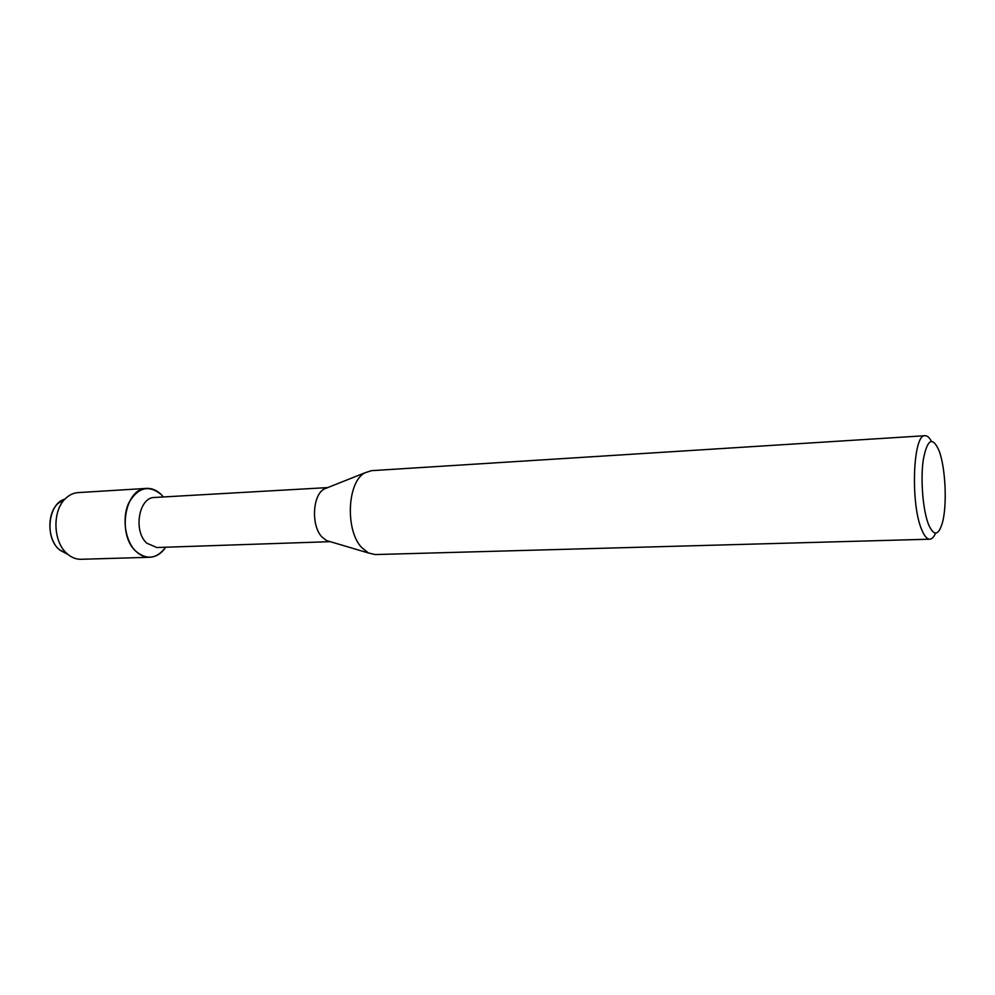 <?xml version="1.0" encoding="UTF-8"?>
<svg xmlns="http://www.w3.org/2000/svg" width="995" height="995" viewBox="0 0 995 995"><rect width="100%" height="100%" fill="white"/><g stroke="black" fill="none" stroke-linecap="round" stroke-linejoin="round"><path stroke-width="1.49" d="M64.389 499.303L57.847 503.557C46.666 513.83 47.412 539.638 59.203 549.563L66.864 553.867L59.203 549.563C44.327 537.337 48.32 503.196 64.936 499.117M330.228 541.666L156.837 547.524L146.787 543.195C132.969 531.056 138.89 497.114 154.561 497.463L327.778 487.587M136.016 551.404C125.121 541.131 121.651 518.009 128.828 502.823C138.094 487.115 148.989 484.453 161.513 494.838L163.379 496.965L161.513 494.838C157.011 490.311 152.061 488.159 146.638 488.396C124.997 487.936 116.825 534.812 136.016 551.404C146.961 560.297 156.837 558.904 165.667 547.225C161.352 553.581 156.053 556.926 149.772 557.275C144.847 557.362 140.27 555.409 136.016 551.404M329.967 541.591L326.497 540.559L321.882 536.902C310.987 525.658 312.492 495.075 324.159 489.018L327.517 487.687M935.598 533.096C933.882 537.051 931.942 539.091 929.778 539.203L375.227 554.563L368.424 552.971L361.508 547.362C345.066 529.974 347.305 481.928 364.779 472.861L371.421 470.672L925.076 435.71C927.24 435.623 929.355 437.477 931.419 441.258M929.778 539.203C927.054 539.215 924.417 536.156 921.867 530.037C910.288 504.428 912.937 433.571 925.076 435.71M928.708 524.9C922.937 510.858 920.325 479.64 923.298 459.64C927.278 439.118 932.502 436.084 938.994 450.548L939.106 450.859C945.598 467.824 947.302 505.36 942.377 522.835C938.521 535.671 933.969 536.355 928.708 524.9M149.772 557.275L81.055 559.289C76.404 559.389 72.026 557.76 67.921 554.414L67.026 553.63C53.009 541.815 52.101 510.883 65.384 498.657C69.177 494.95 73.381 492.935 78.02 492.612L146.638 488.396M324.159 489.018L364.779 472.861M326.497 540.559L368.424 552.971M57.847 503.557L65.384 498.657M59.961 550.223L67.921 554.414"/></g></svg>
